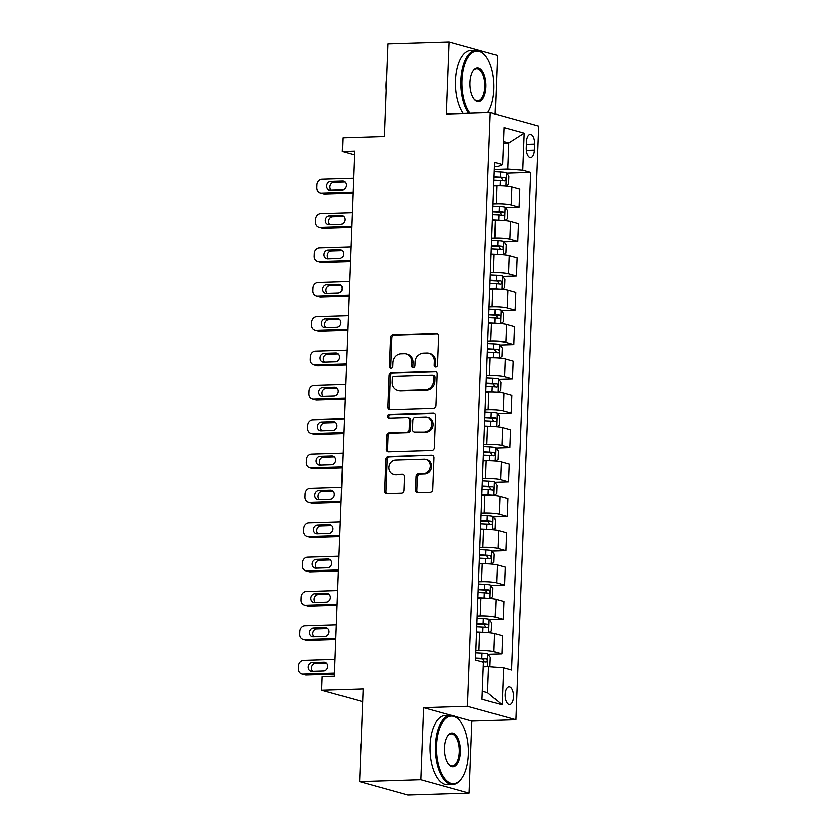 <?xml version="1.0" encoding="UTF-8"?>
<svg xmlns="http://www.w3.org/2000/svg" width="837" height="837" viewBox="0 0 837 837"><rect width="100%" height="100%" fill="white"/><g stroke="black" fill="none" stroke-linecap="round" stroke-linejoin="round"><path stroke-width="1.26" d="M435.669 366.888A1.904 1.664 -74.5 0 0 437.416 364.942L438.525 336.275A2.72 2.375 -74.5 0 0 436.223 333.66L393.055 334.999A2.72 2.375 -74.5 0 0 390.555 337.771L389.446 366.428A1.904 1.664 -74.5 0 0 392.804 366.324L392.951 362.62A8.715 7.596 -74.5 0 1 400.954 353.748L404.553 353.632A8.715 7.596 -74.5 0 1 406.552 353.873A8.715 7.596 -74.5 0 1 411.898 362.034L411.752 365.738A1.904 1.664 -74.5 0 0 415.11 365.633L415.257 361.929A8.715 7.596 -74.5 0 1 423.26 353.057L426.86 352.942A8.715 7.596 -74.5 0 1 428.858 353.183A8.715 7.596 -74.5 0 1 434.204 361.343L434.058 365.047A1.904 1.664 -74.5 0 0 435.669 366.888M513.426 696.855A8.872 4.195 88.2 0 0 508.969 686.821A8.872 4.195 88.2 0 0 505.056 694.522A8.872 4.195 88.2 0 0 509.513 704.555A8.872 4.195 88.2 0 0 513.426 696.855M415.717 490.179A2.72 2.375 -74.5 0 0 418.019 492.794L430.124 492.418A2.72 2.375 -74.5 0 0 432.624 489.645L433.848 457.818A2.72 2.375 -74.5 0 0 431.557 455.192L388.389 456.531A2.72 2.375 -74.5 0 0 385.878 459.304L384.664 491.141A2.72 2.375 -74.5 0 0 386.956 493.757L401.582 493.307A2.72 2.375 -74.5 0 0 404.083 490.534L404.606 476.912A2.72 2.375 -74.5 0 0 402.315 474.286L395.064 474.516A7.282 6.351 -74.5 0 1 393.39 474.307A7.282 6.351 -74.5 0 1 389.017 466.533A7.282 6.351 -74.5 0 1 395.619 460.078L424.035 459.199A7.282 6.351 -74.5 0 1 425.709 459.398A7.282 6.351 -74.5 0 1 430.082 467.172A7.282 6.351 -74.5 0 1 423.48 473.627L418.741 473.773A2.72 2.375 -74.5 0 0 416.24 476.546L415.717 490.179L417.025 490.534A2.72 2.375 -74.5 0 0 418.071 492.794M495.19 113.999L497.45 55.294L449.061 41.85L387.97 43.744L384.413 136.504L342.867 137.791L342.343 151.528L354.564 151.152L334.392 676.108L322.172 676.484L321.649 690.232L362.703 701.636M450.944 715.3L423.48 707.663L420.708 779.812L359.628 781.706L363.185 688.945L321.649 690.232M423.48 707.663L467.464 706.302L490.273 112.639L538.662 126.084L515.854 719.747L467.464 706.302M449.061 41.85L446.288 113.999L490.273 112.639M433.346 408.519A2.72 2.375 -74.5 0 0 435.847 405.746L437.071 373.919A2.72 2.375 -74.5 0 0 434.78 371.293L391.611 372.632A2.72 2.375 -74.5 0 0 389.111 375.405L387.887 407.232A2.72 2.375 -74.5 0 0 390.178 409.858L433.346 408.519M435.46 415.863L434.236 447.701A2.72 2.375 -74.5 0 1 431.735 450.473L388.567 451.813A2.72 2.375 -74.5 0 1 386.275 449.187L386.799 435.564A2.72 2.375 -74.5 0 1 389.299 432.792L406.803 432.248A2.72 2.375 -74.5 0 0 409.303 429.475L409.659 420.436A2.72 2.375 -74.5 0 0 407.357 417.809L389.132 418.374A1.904 1.664 -74.5 0 1 389.278 414.597L433.168 413.237A2.72 2.375 -74.5 0 1 435.46 415.863M420.708 779.812L469.097 793.256L408.006 795.15L359.628 781.706M526.421 141.851L526.191 147.898A8.6 4.059 88.2 0 0 530.512 157.618A8.6 4.059 88.2 0 0 534.299 150.147L534.529 144.1A8.6 4.059 88.2 0 0 530.208 134.38A8.6 4.059 88.2 0 0 526.421 141.851M494.479 166.521L498.005 166.417L502.545 164.659L494.636 162.462L475.521 659.933L483.441 662.13L482.007 699.23L502.148 704.827L487.563 692.68L488.567 666.576L483.263 666.733M502.545 164.659L503.968 127.548L524.108 133.146L522.686 170.256L507.682 169.105L494.364 169.513M506.594 173.196L530.595 172.453L522.686 170.256M530.595 172.453L511.491 669.924L503.571 667.727L502.148 704.827M469.097 793.256L471.869 721.107L515.854 719.747M342.343 151.528L354.417 154.887M503.372 143.158L508.687 142.991L503.435 141.537M507.682 169.105L508.687 142.991L524.108 133.146M488.117 654.178L501.855 653.749L493.945 651.552A11.09 1.423 -177.8 0 0 478.942 650.401L475.887 650.495M501.855 653.749L502.545 635.89L494.636 633.682A11.09 1.423 -177.8 0 0 479.632 632.531L476.577 632.626M489.436 619.819L503.173 619.39L495.263 617.193A11.09 1.423 -177.8 0 0 480.26 616.042L477.205 616.137M503.173 619.39L503.864 601.531L495.954 599.334A11.09 1.423 -177.8 0 0 480.951 598.183L477.896 598.277M490.764 585.461L504.502 585.042L496.582 582.845A11.09 1.423 -177.8 0 0 481.578 581.694L478.523 581.788M504.502 585.042L505.182 567.172L497.272 564.975A11.09 1.423 -177.8 0 0 482.269 563.824L479.214 563.918M492.083 551.112L505.82 550.683L497.91 548.486A11.09 1.423 -177.8 0 0 482.897 547.335L479.842 547.429M505.82 550.683L506.5 532.813L498.59 530.616A11.09 1.423 -177.8 0 0 483.587 529.465L480.532 529.559M493.401 516.753L507.138 516.324L499.229 514.127A11.09 1.423 -177.8 0 0 484.225 512.976L481.17 513.071M507.138 516.324L507.818 498.465L499.909 496.268A11.09 1.423 -177.8 0 0 484.905 495.117L481.85 495.211M494.719 482.394L508.457 481.976L500.547 479.768A11.09 1.423 -177.8 0 0 485.544 478.618L482.489 478.712M508.457 481.976L509.147 464.106L501.227 461.909A11.09 1.423 -177.8 0 0 486.224 460.758L483.169 460.852M496.038 448.046L509.775 447.617L501.865 445.42A11.09 1.423 -177.8 0 0 486.862 444.269L483.807 444.363M509.775 447.617L510.465 429.747L502.556 427.55A11.09 1.423 -177.8 0 0 487.542 426.399L484.497 426.493M497.356 413.687L511.093 413.258L503.183 411.061A11.09 1.423 -177.8 0 0 488.18 409.91L485.125 410.004M511.093 413.258L511.784 395.399L503.874 393.191A11.09 1.423 -177.8 0 0 488.871 392.051L485.816 392.145M498.674 379.328L512.411 378.899L504.502 376.702A11.09 1.423 -177.8 0 0 489.499 375.551L486.443 375.646M512.411 378.899L513.102 361.04L505.192 358.843A11.09 1.423 -177.8 0 0 490.189 357.692L487.134 357.786M500.003 344.97L513.74 344.551L505.82 342.354A11.09 1.423 -177.8 0 0 490.817 341.203L487.762 341.297M513.74 344.551L514.42 326.681L506.511 324.484A11.09 1.423 -177.8 0 0 491.507 323.333L488.452 323.427M501.321 310.621L515.058 310.192L507.149 307.995A11.09 1.423 -177.8 0 0 492.135 306.844L489.09 306.938M515.058 310.192L515.738 292.333L507.829 290.125A11.09 1.423 -177.8 0 0 492.826 288.974L489.771 289.068M502.639 276.262L516.377 275.833L508.467 273.636A11.09 1.423 -177.8 0 0 493.464 272.485L490.409 272.58M516.377 275.833L517.067 257.974L509.147 255.777A11.09 1.423 -177.8 0 0 494.144 254.626L491.089 254.72M503.958 241.903L517.695 241.485L509.785 239.277A11.09 1.423 -177.8 0 0 494.782 238.137L491.727 238.231M517.695 241.485L518.385 223.615L510.465 221.418A11.09 1.423 -177.8 0 0 495.462 220.267L492.407 220.361M505.276 207.555L519.013 207.126L511.104 204.929A11.09 1.423 -177.8 0 0 496.1 203.778L493.045 203.872M519.013 207.126L519.704 189.256L511.794 187.059A11.09 1.423 -177.8 0 0 496.78 185.908L493.736 186.002M482.321 691.226L487.563 692.68M488.567 666.576L503.571 667.727M471.869 721.107L455.025 716.43M435.931 366.857A1.904 1.664 -74.5 0 1 435.366 365.413L435.512 361.699A8.715 7.596 -74.5 0 0 430.166 353.549L428.858 353.183M406.552 353.873L407.86 354.239A8.715 7.596 -74.5 0 1 413.206 362.39L413.059 366.104A1.904 1.664 -74.5 0 0 413.624 367.548M437.469 334.026L394.363 335.355A2.72 2.375 -74.5 0 0 391.862 338.127L390.753 366.794A1.904 1.664 -74.5 0 0 391.318 368.238M436.025 371.659L392.919 372.988A2.72 2.375 -74.5 0 0 390.419 375.761L389.195 407.598A2.72 2.375 -74.5 0 0 390.241 409.858M433.608 376.985A1.904 1.664 -74.5 0 0 431.997 375.154L394.101 376.326A1.904 1.664 -74.5 0 0 392.354 378.261L392.197 382.174A8.715 7.596 -74.5 0 0 397.544 390.335A8.715 7.596 -74.5 0 0 399.542 390.576L425.447 389.77A8.715 7.596 -74.5 0 0 433.451 380.898L433.608 376.985L434.916 377.351A1.904 1.664 -74.5 0 0 433.744 375.562L432.436 375.206M397.544 390.335L398.851 390.691A8.715 7.596 -74.5 0 0 400.85 390.931L399.542 390.576M434.916 377.351L434.759 381.264A8.715 7.596 -74.5 0 1 426.755 390.136L400.85 390.931M407.985 417.893L409.293 418.249A2.72 2.375 -74.5 0 1 410.967 420.802L410.611 429.841A2.72 2.375 -74.5 0 1 408.111 432.614L390.607 433.158A2.72 2.375 -74.5 0 0 388.106 435.92L387.583 449.553A2.72 2.375 -74.5 0 0 388.63 451.813M434.413 413.604L390.586 414.964A1.904 1.664 -74.5 0 0 389.414 418.374M424.976 431.683A7.282 6.351 -74.5 0 0 431.578 425.227A7.282 6.351 -74.5 0 0 427.205 417.454A7.282 6.351 -74.5 0 0 425.531 417.255L415.518 417.558A2.72 2.375 -74.5 0 0 413.018 420.331L412.662 429.371A2.72 2.375 -74.5 0 0 414.964 431.997L426.284 432.049A7.282 6.351 -74.5 0 0 432.886 425.594A7.282 6.351 -74.5 0 0 428.513 417.82L427.205 417.454M414.336 431.923L415.644 432.279A2.72 2.375 -74.5 0 0 416.271 432.363L414.964 431.997M426.284 432.049L416.271 432.363M425.709 459.398L427.016 459.764A7.282 6.351 -74.5 0 1 431.39 467.538A7.282 6.351 -74.5 0 1 424.788 473.993L420.048 474.14A2.72 2.375 -74.5 0 0 417.548 476.912L417.025 490.534M393.39 474.307L394.698 474.673A7.282 6.351 -74.5 0 0 396.372 474.872L395.064 474.516M402.315 474.286L396.372 474.872M431.557 455.192L389.697 456.897A2.72 2.375 -74.5 0 0 387.186 459.67L385.972 491.497A2.72 2.375 -74.5 0 0 387.018 493.757M506.123 186.201L508.467 184.464L508.781 176.22L506.27 172.736A7.345 0.942 -177.8 0 0 500.516 172.045L494.28 171.731M352.994 192.039L321.492 193.023A5.545 4.834 -74.5 0 1 320.226 192.866A5.545 4.834 -74.5 0 1 316.825 187.676L316.93 184.925A5.545 4.834 -74.5 0 1 322.025 179.275L353.517 178.302M502.315 185.95A7.345 0.942 -177.8 0 0 499.982 185.783L493.746 185.479M352.952 193.054L324.766 193.933A5.545 4.834 105.5 0 1 323.49 193.776L320.226 192.866M494.521 185.981L493.736 185.94M344.907 182.047L333.994 182.382A4.436 3.871 -74.5 0 0 330.207 185.406A4.436 3.871 -74.5 0 0 331.201 190.25M493.956 180.258L500.191 180.562A7.345 0.942 2.2 0 1 504.659 181.001C506.113 180.164 506.155 179.066 504.784 177.695A7.345 0.942 -177.8 0 0 500.317 177.266L494.081 176.963M494.06 177.423L501.269 177.81L502.566 179.986M330.385 190.271L342.113 189.915A4.436 3.871 -74.5 0 0 346.141 185.971A4.436 3.871 -74.5 0 0 343.473 181.242A4.436 3.871 -74.5 0 0 342.459 181.116L330.73 181.483A4.436 3.871 -74.5 0 0 326.702 185.416A4.436 3.871 -74.5 0 0 329.37 190.156A4.436 3.871 -74.5 0 0 330.385 190.271M504.805 220.549L507.138 218.813L507.463 210.568L504.952 207.095A7.345 0.942 -177.8 0 0 499.197 206.404L492.962 206.09M351.666 226.398L320.173 227.371A5.545 4.834 -74.5 0 1 318.907 227.225A5.545 4.834 -74.5 0 1 315.497 222.035L315.601 219.284A5.545 4.834 -74.5 0 1 320.707 213.634L352.199 212.661M500.997 220.309A7.345 0.942 -177.8 0 0 498.664 220.141L492.428 219.838M351.634 227.413L323.448 228.281A5.545 4.834 105.5 0 1 322.172 228.135L318.907 227.225M493.192 220.34L492.418 220.298M343.588 216.406L332.676 216.741A4.436 3.871 -74.5 0 0 328.889 219.765A4.436 3.871 -74.5 0 0 329.883 224.609M492.637 214.617L498.862 214.921A7.345 0.942 2.2 0 1 503.34 215.35C504.784 214.523 504.826 213.425 503.466 212.054A7.345 0.942 -177.8 0 0 498.988 211.625L492.763 211.311M492.742 211.782L499.951 212.169L501.237 214.345M329.067 224.63L340.795 224.264A4.436 3.871 -74.5 0 0 344.823 220.33A4.436 3.871 -74.5 0 0 342.155 215.59A4.436 3.871 -74.5 0 0 341.13 215.475L329.401 215.831A4.436 3.871 -74.5 0 0 325.384 219.775A4.436 3.871 -74.5 0 0 328.052 224.504A4.436 3.871 -74.5 0 0 329.067 224.63M503.487 254.908L505.82 253.172L506.134 244.927L503.633 241.454A7.345 0.942 -177.8 0 0 497.879 240.753L491.643 240.449M350.347 260.757L318.855 261.73A5.545 4.834 -74.5 0 1 317.579 261.583A5.545 4.834 -74.5 0 1 314.178 256.384L314.283 253.642A5.545 4.834 -74.5 0 1 319.389 247.993L350.881 247.009M499.679 254.668A7.345 0.942 -177.8 0 0 497.345 254.5L491.11 254.186M350.316 261.761L322.13 262.64A5.545 4.834 105.5 0 1 320.853 262.483L317.579 261.583M491.874 254.689L491.089 254.657M342.27 250.765L331.358 251.1A4.436 3.871 -74.5 0 0 327.57 254.124A4.436 3.871 -74.5 0 0 328.564 258.957M491.309 248.966L497.544 249.28A7.345 0.942 2.2 0 1 502.022 249.708C503.466 248.882 503.508 247.783 502.148 246.413A7.345 0.942 -177.8 0 0 497.67 245.973L491.434 245.67M491.424 246.13L498.632 246.517L499.919 248.694M327.748 258.989L339.477 258.623A4.436 3.871 -74.5 0 0 343.494 254.689A4.436 3.871 -74.5 0 0 340.837 249.949A4.436 3.871 -74.5 0 0 339.812 249.824L328.083 250.19A4.436 3.871 -74.5 0 0 324.065 254.124A4.436 3.871 -74.5 0 0 326.733 258.863A4.436 3.871 -74.5 0 0 327.748 258.989M502.169 289.267L504.502 287.53L504.816 279.286L502.305 275.812A7.345 0.942 -177.8 0 0 496.55 275.111L490.325 274.808M349.029 295.116L317.537 296.089A5.545 4.834 -74.5 0 1 316.26 295.932A5.545 4.834 -74.5 0 1 312.86 290.742L312.965 287.991A5.545 4.834 -74.5 0 1 318.06 282.341L349.563 281.368M498.36 289.016A7.345 0.942 -177.8 0 0 496.027 288.849L489.791 288.545M348.987 296.12L320.801 296.999A5.545 4.834 105.5 0 1 319.535 296.842L316.26 295.932M490.555 289.047L489.771 289.006M340.952 285.114L330.04 285.459A4.436 3.871 -74.5 0 0 326.242 288.472A4.436 3.871 -74.5 0 0 327.246 293.316M489.99 283.325L496.226 283.628A7.345 0.942 2.2 0 1 500.704 284.067C502.148 283.23 502.19 282.132 500.829 280.761A7.345 0.942 -177.8 0 0 496.351 280.332L490.116 280.029M490.105 280.489L497.314 280.876L498.601 283.052M326.43 293.337L338.158 292.981A4.436 3.871 -74.5 0 0 342.176 289.037A4.436 3.871 -74.5 0 0 339.519 284.308A4.436 3.871 -74.5 0 0 338.493 284.182L326.765 284.549A4.436 3.871 -74.5 0 0 322.747 288.483A4.436 3.871 -74.5 0 0 325.405 293.222A4.436 3.871 -74.5 0 0 326.43 293.337M500.85 323.616L503.183 321.879L503.497 313.634L500.986 310.161A7.345 0.942 -177.8 0 0 495.232 309.47L488.996 309.156M347.711 329.464L316.219 330.448A5.545 4.834 -74.5 0 1 314.942 330.291A5.545 4.834 -74.5 0 1 311.542 325.101L311.646 322.35A5.545 4.834 -74.5 0 1 316.742 316.7L348.234 315.727M497.042 323.375A7.345 0.942 -177.8 0 0 494.709 323.208L488.473 322.904M347.669 330.479L319.483 331.347A5.545 4.834 105.5 0 1 318.217 331.201L314.942 330.291M489.237 323.406L488.452 323.364M339.634 319.472L328.711 319.807A4.436 3.871 -74.5 0 0 324.923 322.831A4.436 3.871 -74.5 0 0 325.917 327.675M488.672 317.683L494.908 317.987A7.345 0.942 2.2 0 1 499.375 318.416C500.829 317.589 500.871 316.491 499.511 315.12A7.345 0.942 -177.8 0 0 495.033 314.691L488.798 314.377M488.777 314.848L495.985 315.235L497.283 317.411M325.112 327.696L336.84 327.33A4.436 3.871 -74.5 0 0 340.858 323.396A4.436 3.871 -74.5 0 0 338.19 318.656A4.436 3.871 -74.5 0 0 337.175 318.541L325.447 318.897A4.436 3.871 -74.5 0 0 321.429 322.841A4.436 3.871 -74.5 0 0 324.086 327.57A4.436 3.871 -74.5 0 0 325.112 327.696M487.657 112.713A33.836 15.976 88.2 0 0 493.914 89.235A33.836 15.976 88.2 0 0 485.638 55.974A33.836 15.976 88.2 0 0 462.014 80.362A33.836 15.976 88.2 0 0 470.007 113.267M468.584 113.309A34.673 16.374 -91.8 0 1 460.884 80.279A34.673 16.374 -91.8 0 1 476.159 50.168A34.673 16.374 -91.8 0 1 485.094 55.294L485.638 55.974M485.941 87.017A16.918 7.993 -91.8 0 1 474.129 99.216A16.918 7.993 -91.8 0 1 469.986 82.581A16.918 7.993 -91.8 0 1 473.24 70.653A16.918 7.993 -91.8 0 1 481.871 70.486A16.918 7.993 -91.8 0 1 485.941 87.017M473.857 98.85A16.081 7.596 88.2 0 0 477.728 100.9A16.081 7.596 88.2 0 0 484.811 86.933A16.081 7.596 88.2 0 0 476.734 68.749A16.081 7.596 88.2 0 0 472.989 71.03M386.181 90.312A24.964 11.791 -91.8 0 1 386.045 84.014A24.964 11.791 -91.8 0 1 386.663 77.925M463.206 113.476A34.673 16.374 -91.8 0 1 455.506 80.446A34.673 16.374 -91.8 0 1 470.781 50.335L476.159 50.168M468.364 754.357A33.836 15.976 88.2 0 0 460.088 721.107A33.836 15.976 88.2 0 0 436.454 745.495A33.836 15.976 88.2 0 0 444.593 778.567A33.836 15.976 88.2 0 0 461.857 778.222A33.836 15.976 88.2 0 0 468.364 754.357M461.857 778.222L461.354 778.933A34.673 16.374 -91.8 0 1 452.754 784.604A34.673 16.374 -91.8 0 1 435.334 745.411A34.673 16.374 -91.8 0 1 450.609 715.3A34.673 16.374 -91.8 0 1 459.544 720.416L460.088 721.107M460.392 752.149A16.918 7.993 -91.8 0 1 448.58 764.338A16.918 7.993 -91.8 0 1 444.437 747.713A16.918 7.993 -91.8 0 1 447.69 735.786A16.918 7.993 -91.8 0 1 456.322 735.608A16.918 7.993 -91.8 0 1 460.392 752.149M448.308 763.982A16.081 7.596 88.2 0 0 452.179 766.033A16.081 7.596 88.2 0 0 459.262 752.055A16.081 7.596 88.2 0 0 451.185 733.871A16.081 7.596 88.2 0 0 447.439 736.162M360.632 755.445A24.964 11.791 -91.8 0 1 360.496 749.136A24.964 11.791 -91.8 0 1 361.113 743.047M452.754 784.604L447.376 784.771A34.673 16.374 -91.8 0 1 429.956 745.579A34.673 16.374 -91.8 0 1 445.232 715.468L450.609 715.3M378.24 786.874A34.673 16.374 -91.8 0 1 374.903 785.953M499.522 357.974L501.865 356.238L502.179 347.993L499.668 344.52A7.345 0.942 -177.8 0 0 493.914 343.819L487.678 343.515M346.392 363.823L314.9 364.796A5.545 4.834 -74.5 0 1 313.624 364.65A5.545 4.834 -74.5 0 1 310.224 359.45L310.328 356.708A5.545 4.834 -74.5 0 1 315.423 351.059L346.916 350.075M495.724 357.734A7.345 0.942 -177.8 0 0 493.391 357.566L487.155 357.253M346.351 364.838L318.165 365.706A5.545 4.834 105.5 0 1 316.888 365.549L313.624 364.65M487.919 357.765L487.134 357.723M338.305 353.831L327.393 354.166A4.436 3.871 -74.5 0 0 323.605 357.19A4.436 3.871 -74.5 0 0 324.599 362.023M487.354 352.032L493.589 352.346A7.345 0.942 2.2 0 1 498.057 352.775C499.511 351.948 499.553 350.849 498.182 349.479A7.345 0.942 -177.8 0 0 493.715 349.05L487.479 348.736M487.458 349.196L494.667 349.584L495.964 351.76M323.793 362.055L335.522 361.689A4.436 3.871 -74.5 0 0 339.54 357.755A4.436 3.871 -74.5 0 0 336.872 353.015A4.436 3.871 -74.5 0 0 335.857 352.89L324.128 353.256A4.436 3.871 -74.5 0 0 320.1 357.19A4.436 3.871 -74.5 0 0 322.768 361.929A4.436 3.871 -74.5 0 0 323.793 362.055M498.203 392.333L500.547 390.597L500.861 382.352L498.35 378.879A7.345 0.942 -177.8 0 0 492.595 378.178L486.36 377.874M345.074 398.182L313.582 399.155A5.545 4.834 -74.5 0 1 312.306 398.998A5.545 4.834 -74.5 0 1 308.905 393.808L309.01 391.057A5.545 4.834 -74.5 0 1 314.105 385.407L345.597 384.434M494.405 392.082A7.345 0.942 -177.8 0 0 492.062 391.925L485.837 391.611M345.032 399.186L316.846 400.065A5.545 4.834 105.5 0 1 315.57 399.908L312.306 398.998M486.6 392.114L485.816 392.082M336.987 388.18L326.074 388.525A4.436 3.871 -74.5 0 0 322.287 391.538A4.436 3.871 -74.5 0 0 323.281 396.382M486.035 386.391L492.271 386.694A7.345 0.942 2.2 0 1 496.739 387.133C498.193 386.296 498.235 385.198 496.864 383.838A7.345 0.942 -177.8 0 0 492.397 383.398L486.161 383.095M486.14 383.555L493.349 383.942L494.646 386.119M322.465 396.403L334.193 396.047A4.436 3.871 -74.5 0 0 338.221 392.114A4.436 3.871 -74.5 0 0 335.553 387.374A4.436 3.871 -74.5 0 0 334.538 387.249L322.81 387.615A4.436 3.871 -74.5 0 0 318.782 391.549A4.436 3.871 -74.5 0 0 321.45 396.288A4.436 3.871 -74.5 0 0 322.465 396.403M496.885 426.692L499.218 424.955L499.543 416.711L497.032 413.227A7.345 0.942 -177.8 0 0 491.277 412.536L485.041 412.222M343.756 432.53L312.253 433.514A5.545 4.834 -74.5 0 1 310.987 433.357A5.545 4.834 -74.5 0 1 307.577 428.167L307.692 425.416A5.545 4.834 -74.5 0 1 312.787 419.766L344.279 418.793M493.077 426.441A7.345 0.942 -177.8 0 0 490.744 426.274L484.508 425.97M343.714 433.545L315.528 434.413A5.545 4.834 105.5 0 1 314.252 434.267L310.987 433.357M485.282 426.472L484.497 426.431M335.668 422.539L324.756 422.873A4.436 3.871 -74.5 0 0 320.969 425.897A4.436 3.871 -74.5 0 0 321.963 430.741M484.717 420.749L490.942 421.053A7.345 0.942 2.2 0 1 495.42 421.492C496.875 420.655 496.916 419.557 495.546 418.186A7.345 0.942 -177.8 0 0 491.078 417.757L484.843 417.454M484.822 417.914L492.03 418.301L493.328 420.477M321.146 430.762L332.875 430.396A4.436 3.871 -74.5 0 0 336.903 426.462A4.436 3.871 -74.5 0 0 334.235 421.722A4.436 3.871 -74.5 0 0 333.22 421.607L321.492 421.974A4.436 3.871 -74.5 0 0 317.464 425.907A4.436 3.871 -74.5 0 0 320.132 430.647A4.436 3.871 -74.5 0 0 321.146 430.762M495.567 461.041L497.9 459.304L498.224 451.059L495.713 447.586A7.345 0.942 -177.8 0 0 489.959 446.885L483.723 446.581M342.427 466.889L310.935 467.862A5.545 4.834 -74.5 0 1 309.659 467.716A5.545 4.834 -74.5 0 1 306.258 462.516L306.363 459.775A5.545 4.834 -74.5 0 1 311.469 454.125L342.961 453.152M491.758 460.8A7.345 0.942 -177.8 0 0 489.425 460.632L483.19 460.329M342.396 467.904L314.21 468.772A5.545 4.834 105.5 0 1 312.933 468.626L309.659 467.716M483.953 460.831L483.179 460.789M334.35 456.897L323.438 457.232A4.436 3.871 -74.5 0 0 319.65 460.256A4.436 3.871 -74.5 0 0 320.644 465.09M483.388 455.098L489.624 455.412A7.345 0.942 2.2 0 1 494.102 455.841C495.546 455.014 495.588 453.916 494.228 452.545A7.345 0.942 -177.8 0 0 489.75 452.116L483.524 451.802M483.504 452.273L490.712 452.65L491.999 454.836M319.828 465.121L331.557 464.755A4.436 3.871 -74.5 0 0 335.585 460.821A4.436 3.871 -74.5 0 0 332.917 456.081A4.436 3.871 -74.5 0 0 331.891 455.966L320.163 456.322A4.436 3.871 -74.5 0 0 316.145 460.256A4.436 3.871 -74.5 0 0 318.813 464.995A4.436 3.871 -74.5 0 0 319.828 465.121M494.248 495.399L496.582 493.663L496.896 485.418L494.385 481.945A7.345 0.942 -177.8 0 0 488.63 481.244L482.405 480.94M341.109 501.248L309.617 502.221A5.545 4.834 -74.5 0 1 308.34 502.064A5.545 4.834 -74.5 0 1 304.94 496.875L305.045 494.123A5.545 4.834 -74.5 0 1 310.15 488.484L341.642 487.5M490.44 495.159A7.345 0.942 -177.8 0 0 488.107 494.991L481.871 494.677M341.077 502.252L312.892 503.131A5.545 4.834 105.5 0 1 311.615 502.974L308.34 502.064M482.635 495.18L481.85 495.148M333.032 491.246L322.119 491.591A4.436 3.871 -74.5 0 0 318.322 494.604A4.436 3.871 -74.5 0 0 319.326 499.448M482.07 489.457L488.306 489.771A7.345 0.942 2.2 0 1 492.784 490.2C494.228 489.373 494.269 488.274 492.909 486.904A7.345 0.942 -177.8 0 0 488.431 486.464L482.196 486.161M482.185 486.621L489.394 487.008L490.681 489.185M318.51 499.48L330.238 499.114A4.436 3.871 -74.5 0 0 334.256 495.18A4.436 3.871 -74.5 0 0 331.598 490.44A4.436 3.871 -74.5 0 0 330.573 490.315L318.845 490.681A4.436 3.871 -74.5 0 0 314.827 494.615A4.436 3.871 -74.5 0 0 317.495 499.354A4.436 3.871 -74.5 0 0 318.51 499.48M492.93 529.758L495.263 528.021L495.577 519.777L493.066 516.293A7.345 0.942 -177.8 0 0 487.312 515.602L481.076 515.299M339.791 535.596L308.298 536.58A5.545 4.834 -74.5 0 1 307.022 536.423A5.545 4.834 -74.5 0 1 303.622 531.233L303.726 528.482A5.545 4.834 -74.5 0 1 308.822 522.832L340.324 521.859M489.122 529.507A7.345 0.942 -177.8 0 0 486.789 529.34L480.553 529.036M339.749 536.611L311.563 537.49A5.545 4.834 105.5 0 1 310.297 537.333L307.022 536.423M481.317 529.539L480.532 529.497M331.714 525.605L320.801 525.939A4.436 3.871 -74.5 0 0 317.003 528.963A4.436 3.871 -74.5 0 0 318.008 533.807M480.752 523.816L486.988 524.119A7.345 0.942 2.2 0 1 491.465 524.558C492.909 523.721 492.951 522.623 491.591 521.252A7.345 0.942 -177.8 0 0 487.113 520.823L480.877 520.52M480.867 520.98L488.076 521.367L489.363 523.543M317.192 533.828L328.92 533.472A4.436 3.871 -74.5 0 0 332.938 529.528A4.436 3.871 -74.5 0 0 330.28 524.799A4.436 3.871 -74.5 0 0 329.255 524.673L317.526 525.04A4.436 3.871 -74.5 0 0 313.509 528.974A4.436 3.871 -74.5 0 0 316.166 533.713A4.436 3.871 -74.5 0 0 317.192 533.828M491.612 564.107L493.945 562.37L494.259 554.125L491.748 550.652A7.345 0.942 -177.8 0 0 485.994 549.961L479.758 549.647M338.472 569.955L306.98 570.928A5.545 4.834 -74.5 0 1 305.704 570.782A5.545 4.834 -74.5 0 1 302.303 565.592L302.408 562.841A5.545 4.834 -74.5 0 1 307.503 557.191L338.995 556.218M487.804 563.866A7.345 0.942 -177.8 0 0 485.47 563.699L479.235 563.395M338.43 570.97L310.245 571.838A5.545 4.834 105.5 0 1 308.979 571.692L305.704 570.782M479.999 563.897L479.214 563.856M330.395 559.963L319.472 560.298A4.436 3.871 -74.5 0 0 315.685 563.322A4.436 3.871 -74.5 0 0 316.679 568.166M479.434 558.174L485.669 558.478A7.345 0.942 2.2 0 1 490.137 558.907C491.591 558.08 491.633 556.982 490.262 555.611A7.345 0.942 -177.8 0 0 485.795 555.182L479.559 554.868M479.538 555.339L486.747 555.726L488.044 557.902M315.873 568.187L327.602 567.821A4.436 3.871 -74.5 0 0 331.619 563.887A4.436 3.871 -74.5 0 0 328.951 559.147A4.436 3.871 -74.5 0 0 327.937 559.032L316.208 559.388A4.436 3.871 -74.5 0 0 312.191 563.332A4.436 3.871 -74.5 0 0 314.848 568.061A4.436 3.871 -74.5 0 0 315.873 568.187M490.283 598.465L492.627 596.729L492.941 588.484L490.43 585.011A7.345 0.942 -177.8 0 0 484.675 584.31L478.44 584.006M337.154 604.314L305.662 605.287A5.545 4.834 -74.5 0 1 304.386 605.141A5.545 4.834 -74.5 0 1 300.985 599.941L301.09 597.199A5.545 4.834 -74.5 0 1 306.185 591.55L337.677 590.566M486.485 598.225A7.345 0.942 -177.8 0 0 484.152 598.057L477.917 597.744M337.112 605.329L308.926 606.197A5.545 4.834 105.5 0 1 307.65 606.04L304.386 605.141M478.68 598.246L477.896 598.214M329.067 594.322L318.154 594.657A4.436 3.871 -74.5 0 0 314.367 597.681A4.436 3.871 -74.5 0 0 315.361 602.514M478.115 592.523L484.351 592.837A7.345 0.942 2.2 0 1 488.818 593.266C490.273 592.439 490.315 591.341 488.944 589.97A7.345 0.942 -177.8 0 0 484.477 589.53L478.241 589.227M478.22 589.687L485.429 590.075L486.726 592.251M314.545 602.546L326.284 602.18A4.436 3.871 -74.5 0 0 330.301 598.246A4.436 3.871 -74.5 0 0 327.633 593.506A4.436 3.871 -74.5 0 0 326.618 593.381L314.89 593.747A4.436 3.871 -74.5 0 0 310.862 597.681A4.436 3.871 -74.5 0 0 313.53 602.42A4.436 3.871 -74.5 0 0 314.545 602.546M488.965 632.824L491.309 631.088L491.622 622.843L489.111 619.37A7.345 0.942 -177.8 0 0 483.357 618.669L477.121 618.365M335.836 638.673L304.333 639.646A5.545 4.834 -74.5 0 1 303.067 639.489A5.545 4.834 -74.5 0 1 299.667 634.3L299.772 631.548A5.545 4.834 -74.5 0 1 304.867 625.898L336.359 624.925M485.167 632.573A7.345 0.942 -177.8 0 0 482.823 632.406L476.598 632.102M335.794 639.677L307.608 640.556A5.545 4.834 105.5 0 1 306.332 640.399L303.067 639.489M477.362 632.605L476.577 632.563M327.748 628.671L316.836 629.016A4.436 3.871 -74.5 0 0 313.048 632.029A4.436 3.871 -74.5 0 0 314.042 636.873M476.797 626.882L483.033 627.185A7.345 0.942 2.2 0 1 487.5 627.624C488.954 626.787 488.996 625.689 487.626 624.329A7.345 0.942 -177.8 0 0 483.158 623.889L476.923 623.586M476.902 624.046L484.11 624.433L485.408 626.61M313.226 636.894L324.955 636.538A4.436 3.871 -74.5 0 0 328.983 632.594A4.436 3.871 -74.5 0 0 326.315 627.865A4.436 3.871 -74.5 0 0 325.3 627.74L313.572 628.106A4.436 3.871 -74.5 0 0 309.544 632.04A4.436 3.871 -74.5 0 0 312.211 636.779A4.436 3.871 -74.5 0 0 313.226 636.894M488.452 666.576L489.98 665.446L490.304 657.191L487.793 653.718A7.345 0.942 -177.8 0 0 482.039 653.027L475.803 652.714M334.518 673.021L303.015 674.005A5.545 4.834 -74.5 0 1 301.749 673.848A5.545 4.834 -74.5 0 1 298.338 668.658L298.453 665.907A5.545 4.834 -74.5 0 1 303.549 660.257L335.041 659.284M334.476 674.036L306.29 674.904A5.545 4.834 105.5 0 1 305.013 674.758L301.749 673.848M326.43 663.03L315.518 663.364A4.436 3.871 -74.5 0 0 311.73 666.388A4.436 3.871 -74.5 0 0 312.724 671.232M481.254 661.523L481.704 661.544A7.345 0.942 2.2 0 1 486.182 661.973C487.636 661.146 487.678 660.048 486.307 658.677A7.345 0.942 -177.8 0 0 481.84 658.248L475.604 657.934M475.583 658.405L482.792 658.792L484.089 660.968M311.908 671.253L323.637 670.887A4.436 3.871 -74.5 0 0 327.665 666.953A4.436 3.871 -74.5 0 0 324.997 662.213A4.436 3.871 -74.5 0 0 323.982 662.098L312.243 662.454A4.436 3.871 -74.5 0 0 308.225 666.398A4.436 3.871 -74.5 0 0 310.893 671.128A4.436 3.871 -74.5 0 0 311.908 671.253M478.942 650.401L479.632 632.531M480.26 616.042L480.951 598.183M481.578 581.694L482.269 563.824M482.897 547.335L483.587 529.465M484.225 512.976L484.905 495.117M485.544 478.618L486.224 460.758M486.862 444.269L487.542 426.399M488.18 409.91L488.871 392.051M489.499 375.551L490.189 357.692M490.817 341.203L491.507 323.333M492.135 306.844L492.826 288.974M493.464 272.485L494.144 254.626M494.782 238.137L495.462 220.267M496.1 203.778L496.78 185.908M511.104 204.929L511.794 187.059M509.785 239.277L510.465 221.418M508.467 273.636L509.147 255.777M507.149 307.995L507.829 290.125M505.82 342.354L506.511 324.484M504.502 376.702L505.192 358.843M503.183 411.061L503.874 393.191M501.865 445.42L502.556 427.55M500.547 479.768L501.227 461.909M499.229 514.127L499.909 496.268M497.91 548.486L498.59 530.616M496.582 582.845L497.272 564.975M495.263 617.193L495.954 599.334M493.945 651.552L494.636 633.682M526.327 144.351L534.529 144.1M526.264 150.398L534.299 150.147M435.512 361.699L434.204 361.343M413.059 366.104L411.752 365.738M413.206 362.39L411.898 362.034M390.753 366.794L389.446 366.428M391.862 338.127L390.555 337.771M394.363 335.355L393.055 334.999M437.427 333.994L436.223 333.66M435.366 365.413L434.058 365.047M389.195 407.598L387.887 407.232M390.419 375.761L389.111 375.405M392.919 372.988L391.611 372.632M435.983 371.628L434.78 371.293M426.755 390.136L425.447 389.77M434.759 381.264L433.451 380.898M387.583 449.553L386.275 449.187M388.106 435.92L386.799 435.564M390.607 433.158L389.299 432.792M408.111 432.614L406.803 432.248M410.611 429.841L409.303 429.475M410.967 420.802L409.659 420.436M390.586 414.964L389.278 414.597M434.372 413.572L433.168 413.237M417.548 476.912L416.24 476.546M420.048 474.14L418.741 473.773M424.788 473.993L423.48 473.627M385.972 491.497L384.664 491.141M387.186 459.67L385.878 459.304M389.697 456.897L388.389 456.531M321.492 193.023L324.766 193.933M505.82 186.17L506.333 172.83M500.317 177.266L500.516 172.045M499.982 185.783L500.191 180.562M333.994 182.382L330.73 181.483M344.405 181.66L342.459 181.116M501.269 177.81L504.784 177.695M320.173 227.371L323.448 228.281M504.502 220.529L505.014 207.178M498.988 211.625L499.197 206.404M498.664 220.141L498.862 214.921M332.676 216.741L329.401 215.831M343.086 216.019L341.13 215.475M499.951 212.169L503.466 212.054M318.855 261.73L322.13 262.64M503.183 254.877L503.696 241.537M497.67 245.973L497.879 240.753M497.345 254.5L497.544 249.28M331.358 251.1L328.083 250.19M341.768 250.368L339.812 249.824M498.632 246.517L502.148 246.413M317.537 296.089L320.801 296.999M501.855 289.236L502.367 275.896M496.351 280.332L496.55 275.111M496.027 288.849L496.226 283.628M330.04 285.459L326.765 284.549M340.45 284.726L338.493 284.182M497.314 280.876L500.829 280.761M316.219 330.448L319.483 331.347M500.536 323.595L501.049 310.255M495.033 314.691L495.232 309.47M494.709 323.208L494.908 317.987M328.711 319.807L325.447 318.897M339.131 319.085L337.175 318.541M495.985 315.235L499.511 315.12M314.9 364.796L318.165 365.706M499.218 357.954L499.731 344.603M493.715 349.05L493.914 343.819M493.391 357.566L493.589 352.346M327.393 354.166L324.128 353.256M337.813 353.434L335.857 352.89M494.667 349.584L498.182 349.479M313.582 399.155L316.846 400.065M497.9 392.302L498.413 378.962M492.397 383.398L492.595 378.178M492.062 391.925L492.271 386.694M326.074 388.525L322.81 387.615M336.495 387.793L334.538 387.249M493.349 383.942L496.864 383.838M312.253 433.514L315.528 434.413M496.582 426.661L497.094 413.321M491.078 417.757L491.277 412.536M490.744 426.274L490.942 421.053M324.756 422.873L321.492 421.974M335.166 422.151L333.22 421.607M492.03 418.301L495.546 418.186M310.935 467.862L314.21 468.772M495.263 461.02L495.776 447.669M489.75 452.116L489.959 446.885M489.425 460.632L489.624 455.412M323.438 457.232L320.163 456.322M333.848 456.5L331.891 455.966M490.712 452.65L494.228 452.545M309.617 502.221L312.892 503.131M493.945 495.368L494.458 482.028M488.431 486.464L488.63 481.244M488.107 494.991L488.306 489.771M322.119 491.591L318.845 490.681M332.53 490.859L330.573 490.315M489.394 487.008L492.909 486.904M308.298 536.58L311.563 537.49M492.616 529.727L493.129 516.387M487.113 520.823L487.312 515.602M486.789 529.34L486.988 524.119M320.801 525.939L317.526 525.04M331.211 525.217L329.255 524.673M488.076 521.367L491.591 521.252M306.98 570.928L310.245 571.838M491.298 564.086L491.811 550.736M485.795 555.182L485.994 549.961M485.47 563.699L485.669 558.478M319.472 560.298L316.208 559.388M329.893 559.576L327.937 559.032M486.747 555.726L490.262 555.611M305.662 605.287L308.926 606.197M489.98 598.445L490.492 585.094M484.477 589.53L484.675 584.31M484.152 598.057L484.351 592.837M318.154 594.657L314.89 593.747M328.575 593.925L326.618 593.381M485.429 590.075L488.944 589.97M304.333 639.646L307.608 640.556M488.662 632.793L489.174 619.453M483.158 623.889L483.357 618.669M482.823 632.406L483.033 627.185M316.836 629.016L313.572 628.106M327.257 628.284L325.3 627.74M484.11 624.433L487.626 624.329M303.015 674.005L306.29 674.904M487.364 666.608L487.856 653.812M481.84 658.248L482.039 653.027M315.518 663.364L312.243 662.454M325.928 662.642L323.982 662.098M482.792 658.792L486.307 658.677"/></g></svg>
